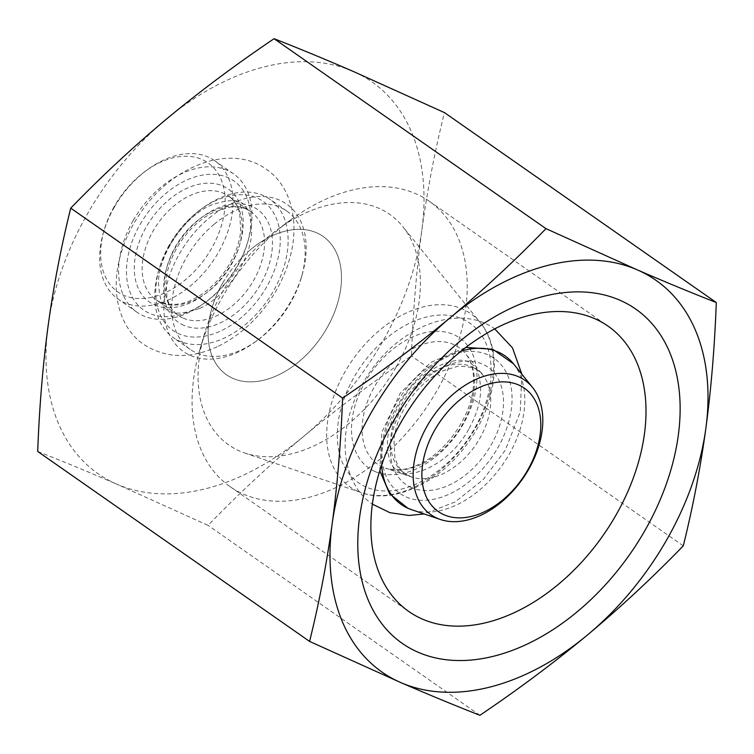 <?xml version="1.0" encoding="UTF-8"?>
<svg xmlns="http://www.w3.org/2000/svg" width="754" height="754" viewBox="0 0 754 754"><rect width="100%" height="100%" fill="white"/><g stroke="black" fill="none" stroke-linecap="round" stroke-linejoin="round"><path stroke-width="0.57" stroke-dasharray="3.77 2.83" d="M140.14 224.39A78.736 52.384 -55.1 0 1 218.971 174.919A78.736 52.384 -55.1 0 1 247.472 242.892A78.736 52.384 -55.1 0 1 206.521 301.506A78.736 52.384 -55.1 0 1 137.077 304.079A78.736 52.384 -55.1 0 1 140.14 224.39M169.405 244.833A78.736 52.384 124.9 0 0 159.264 268.499A78.736 52.384 124.9 0 0 209.97 334.955A78.736 52.384 124.9 0 0 280.064 234.635A78.736 52.384 124.9 0 0 200.215 209.876A78.736 52.384 124.9 0 0 169.405 244.833M169.377 245.738A84.363 56.126 -55.1 0 1 202.383 208.283A84.363 56.126 -55.1 0 1 269.753 199.16A84.363 56.126 -55.1 0 1 267.444 300.46A84.363 56.126 -55.1 0 1 173.118 337.481A84.363 56.126 -55.1 0 1 158.51 271.082A84.363 56.126 -55.1 0 1 169.377 245.738M222.732 283.014A84.363 56.126 124.9 0 0 211.865 308.358A84.363 56.126 124.9 0 0 226.483 374.757A84.363 56.126 124.9 0 0 320.799 337.735A84.363 56.126 124.9 0 0 323.108 236.436A84.363 56.126 124.9 0 0 255.747 245.559A84.363 56.126 124.9 0 0 222.732 283.014M114.325 206.351A78.736 52.384 124.9 0 0 104.184 230.017A78.736 52.384 124.9 0 0 154.9 296.473A78.736 52.384 124.9 0 0 224.984 196.153A78.736 52.384 124.9 0 0 145.136 171.394A78.736 52.384 124.9 0 0 114.325 206.351M114.297 207.256A84.363 56.126 -55.1 0 1 147.313 169.801A84.363 56.126 -55.1 0 1 214.673 160.677A84.363 56.126 -55.1 0 1 212.364 261.977A84.363 56.126 -55.1 0 1 118.039 298.999A84.363 56.126 -55.1 0 1 103.43 232.609A84.363 56.126 -55.1 0 1 114.297 207.256M133.232 220.479A84.363 56.126 124.9 0 0 136.974 312.222A84.363 56.126 124.9 0 0 204.343 303.108A84.363 56.126 124.9 0 0 248.217 240.3A84.363 56.126 124.9 0 0 233.608 173.91A84.363 56.126 124.9 0 0 133.232 220.479M395.991 367.292A140.602 93.534 -55.1 0 1 244.673 452.966A140.602 93.534 -55.1 0 1 204.334 334.258A140.602 93.534 -55.1 0 1 222.449 292.005A140.602 93.534 -55.1 0 1 277.472 229.584A140.602 93.534 -55.1 0 1 402.806 226.615A140.602 93.534 -55.1 0 1 395.991 367.292M214.211 224.221A84.363 56.126 124.9 0 0 190.131 349.356A84.363 56.126 124.9 0 0 257.491 340.243A84.363 56.126 124.9 0 0 301.374 277.434A84.363 56.126 124.9 0 0 286.756 211.045A84.363 56.126 124.9 0 0 214.211 224.221M209.15 218.085A89.99 59.868 -55.1 0 1 284.484 202.685A89.99 59.868 -55.1 0 1 302.128 274.842A89.99 59.868 -55.1 0 1 255.323 341.835A89.99 59.868 -55.1 0 1 167.69 330.535A89.99 59.868 -55.1 0 1 209.15 218.085M250.564 249.612A84.363 56.126 124.9 0 0 211.865 308.358A84.363 56.126 124.9 0 0 226.483 374.757A84.363 56.126 124.9 0 0 299.027 361.581A84.363 56.126 124.9 0 0 323.108 236.436A84.363 56.126 124.9 0 0 255.747 245.559A84.363 56.126 124.9 0 0 250.564 249.612M37.7 451.467C62.733 461.278 89.104 472.174 116.804 484.181A239.027 159.009 -55.1 0 1 48.152 325.568A239.027 159.009 -55.1 0 1 166.342 119.189A239.027 159.009 -55.1 0 1 353.202 71.413A239.027 159.009 -55.1 0 1 421.854 230.017A239.027 159.009 -55.1 0 1 303.655 436.406A239.027 159.009 -55.1 0 1 116.804 484.181L208.038 525.359C238.698 493.71 270.573 464.059 303.655 436.406C336.859 408.828 372.778 382.005 411.401 355.926C413.051 311.694 416.528 269.725 421.854 230.017C427.301 190.404 434.822 151.262 444.426 112.591M379.648 459.403A174.014 115.758 124.9 0 0 429.328 201.28A174.014 115.758 124.9 0 0 290.375 220.093A174.014 115.758 124.9 0 0 199.867 349.639A174.014 115.758 124.9 0 0 230.008 486.584A174.014 115.758 124.9 0 0 379.648 459.403M479.912 715.301L208.038 525.359M683.275 545.858L411.401 355.926M160.894 302.505A63.27 42.092 -55.1 0 1 155.937 299.743A63.27 42.092 -55.1 0 1 157.671 223.768A63.27 42.092 -55.1 0 1 228.415 196.012A63.27 42.092 -55.1 0 1 229.037 268.443A63.27 42.092 -55.1 0 1 160.894 302.505M154.664 304.955A68.897 45.834 124.9 0 0 242.59 231.704A68.897 45.834 124.9 0 0 168.943 199.753A68.897 45.834 124.9 0 0 154.664 304.955M183.269 318.141A63.27 42.092 124.9 0 0 251.412 284.079A63.27 42.092 124.9 0 0 250.79 211.638A63.27 42.092 124.9 0 0 180.046 239.404A63.27 42.092 124.9 0 0 178.312 315.379A63.27 42.092 124.9 0 0 183.269 318.141M183.929 325.398A68.897 45.834 -55.1 0 1 198.208 220.196A68.897 45.834 -55.1 0 1 271.855 252.147A68.897 45.834 -55.1 0 1 183.929 325.398M406.189 496.961A82.365 54.797 124.9 0 0 511.306 409.384A82.365 54.797 124.9 0 0 423.258 371.185A82.365 54.797 124.9 0 0 406.189 496.961M381.637 465.048A90.621 60.282 -55.1 0 1 461.269 351.062M513.474 363.796A90.621 60.282 -55.1 0 1 502.569 464.728A90.621 60.282 -55.1 0 1 411.552 509.685M411.524 487.649A71.583 47.615 -55.1 0 1 426.359 378.348A71.583 47.615 -55.1 0 1 502.871 411.543A71.583 47.615 -55.1 0 1 411.524 487.649M366.095 487.018A97.313 64.731 -55.1 0 1 386.265 338.423A97.313 64.731 -55.1 0 1 490.279 383.55A97.313 64.731 -55.1 0 1 366.095 487.018M357.924 491.288A105.569 70.226 124.9 0 0 361.656 492.73A105.569 70.226 124.9 0 0 475.274 428.404A105.569 70.226 124.9 0 0 480.392 322.787A105.569 70.226 124.9 0 0 354.276 357.509A105.569 70.226 124.9 0 0 357.924 491.288M374.974 471.514A79.349 52.789 124.9 0 0 476.245 387.141A79.349 52.789 124.9 0 0 391.42 350.346A79.349 52.789 124.9 0 0 374.974 471.514M409.365 476.17A63.327 42.13 124.9 0 0 411.609 477.028A63.327 42.13 124.9 0 0 475.209 445.614A63.327 42.13 124.9 0 0 482.833 375.077A63.327 42.13 124.9 0 0 407.179 395.916A63.327 42.13 124.9 0 0 409.365 476.17M383.145 467.244A71.102 47.295 -55.1 0 1 380.685 377.141A71.102 47.295 -55.1 0 1 465.623 353.758A71.102 47.295 -55.1 0 1 457.075 432.947A71.102 47.295 -55.1 0 1 385.662 468.215A71.102 47.295 -55.1 0 1 383.145 467.244M155.937 299.743L160.348 302.203C171.752 305.832 182.628 304.87 192.967 299.31C204.786 293.532 215.267 284.409 224.4 271.949C233.721 258.679 239.15 245.154 240.696 231.374L239.772 213.825C237.633 205.625 233.844 199.678 228.415 196.012L250.79 211.638C245.474 207.802 238.594 206.294 230.149 207.105L213.354 212.27C200.95 218.462 190.121 228.217 180.866 241.534C172.308 254.39 167.341 267.368 165.984 280.46L166.945 297.491C169.085 305.728 172.873 311.694 178.312 315.379L155.937 299.743M159.264 268.499L158.51 271.082M200.215 209.876L202.383 208.283M286.756 211.045L269.753 199.16M190.131 349.356L173.118 337.481M104.184 230.017L103.43 232.609M145.136 171.394L147.313 169.801M233.608 173.91L214.673 160.677M136.974 312.222L118.039 298.999M247.472 242.892L248.217 240.3M206.521 301.506L204.343 303.108M379.79 470.722L381.826 432.353L400.242 393.239L430.638 362.486L465.963 347.387M244.673 452.966L361.656 492.73C394.116 504.605 440.656 482.164 468.291 442.353C497.376 402.466 503.154 349.639 480.392 322.787L402.806 226.615M411.609 477.028L405.643 474.04C400.572 470.684 396.981 465.058 394.86 457.15L393.927 439.554C395.369 426.632 400.336 413.767 408.819 400.977C418.479 387.085 429.714 377.057 442.532 370.902L458.121 366.227C471.495 366.256 479.733 369.206 482.833 375.077L465.623 353.758C471.881 361.213 474.454 372.372 473.333 387.226C470.713 418.15 444.436 453.408 418.847 464.36C408.376 469.808 397.311 471.09 385.662 468.215L411.609 477.028M199.867 349.639L204.334 334.258M290.375 220.093L277.472 229.584M521.825 374.144L520.269 411.967L505.237 450.27L483.022 479.846L455.039 501.985L424.144 513.964M468.639 429.309C447.376 468.63 404.502 480.449 397.235 470.034C390.647 466.952 387.386 457.122 387.452 440.543C388.649 426.067 394.342 411.288 404.53 396.218C423.795 365.558 462.051 353.683 470.948 363.739C477.216 366.812 480.439 376.189 480.637 391.892C479.949 403.71 475.953 416.189 468.639 429.309M495.208 329.225C460.44 303.673 403.06 324.409 370.893 370.732C358.423 388.291 350.384 406.924 346.765 426.613C340.544 461.929 352.627 491.137 372.806 504.426M301.374 277.434L302.128 274.842M257.491 340.243L255.323 341.835M230.008 486.584L408.781 611.485M429.328 201.28L608.11 326.18M217.218 346.736C190.168 359.13 165.72 358.386 143.882 344.493C123.703 331.204 111.62 301.996 117.85 266.69C121.469 246.992 129.509 228.358 141.969 210.8C174.146 164.476 231.516 143.741 266.285 169.292C287.01 183.015 298.678 212.835 292.175 247.943C288.631 266.558 281.101 284.249 269.593 301.016C255.22 321.59 237.755 336.831 217.218 346.736M199.32 308.537C168.255 319.008 159.942 312.203 158.463 281.619C159.301 252.373 186.907 214.485 211.61 204.909C242.222 195.003 250.535 201.799 251.648 232.995C250.083 263.033 222.609 299.291 199.32 308.537"/><path stroke-width="1.13" d="M437.424 518.347A82.007 54.552 124.9 0 0 440.327 519.468A82.007 54.552 124.9 0 0 522.692 478.781A82.007 54.552 124.9 0 0 532.55 387.452A82.007 54.552 124.9 0 0 427.367 425.586A82.007 54.552 124.9 0 0 437.424 518.347M434.926 429.761A75.212 50.028 -55.1 0 1 536.754 403.729A75.212 50.028 -55.1 0 1 472.343 516.198A75.212 50.028 -55.1 0 1 434.926 429.761M594.491 318.584A174.014 115.758 124.9 0 0 407.075 412.259A174.014 115.758 124.9 0 0 408.781 611.485A174.014 115.758 124.9 0 0 558.431 584.303A174.014 115.758 124.9 0 0 608.11 326.18A174.014 115.758 124.9 0 0 594.491 318.584M619.816 300.177A203.882 135.626 -55.1 0 1 577.555 611.494A203.882 135.626 -55.1 0 1 359.63 516.952A203.882 135.626 -55.1 0 1 619.816 300.177M716.3 302.533L444.426 112.591L353.202 71.413C325.492 59.415 299.131 48.51 274.088 38.699C235.465 64.787 199.556 91.611 166.342 119.189C133.26 146.842 101.385 176.493 70.725 208.142C61.121 246.812 53.591 285.954 48.152 325.568C42.827 365.266 39.34 407.235 37.7 451.467L309.574 641.409C319.178 602.738 326.699 563.596 332.146 523.983A239.027 159.009 124.9 0 0 400.798 682.587A239.027 159.009 124.9 0 0 587.658 634.811A239.027 159.009 124.9 0 0 705.848 428.432A239.027 159.009 124.9 0 0 637.196 269.819A239.027 159.009 124.9 0 0 450.345 317.594C483.427 289.941 515.302 260.29 545.962 228.641L637.196 269.819C664.896 281.826 691.267 292.722 716.3 302.533C714.66 346.765 711.173 388.734 705.848 428.432C700.409 468.046 692.879 507.188 683.275 545.858C652.615 577.507 620.74 607.159 587.658 634.811C554.444 662.389 518.535 689.213 479.912 715.301C454.869 705.49 428.508 694.585 400.798 682.587L309.574 641.409M332.146 523.983C337.472 484.275 340.949 442.306 342.599 398.074C381.222 371.995 417.141 345.172 450.345 317.594A239.027 159.009 124.9 0 0 332.146 523.983M545.962 228.641L274.088 38.699M342.599 398.074L70.725 208.142M440.327 519.468L411.552 509.685A90.621 60.282 -55.1 0 1 408.338 508.45A90.621 60.282 -55.1 0 1 381.637 465.048M461.269 351.062A90.621 60.282 -55.1 0 1 513.474 363.796L492.833 349.3L465.963 347.387M411.552 509.685L407.989 508.309L389.648 493.776L379.79 470.722M532.55 387.452L513.474 363.796M424.144 513.964L408.998 515.453L389.827 512.663L372.353 504.106M521.825 374.144L512.475 347.848L494.747 328.914"/></g></svg>
